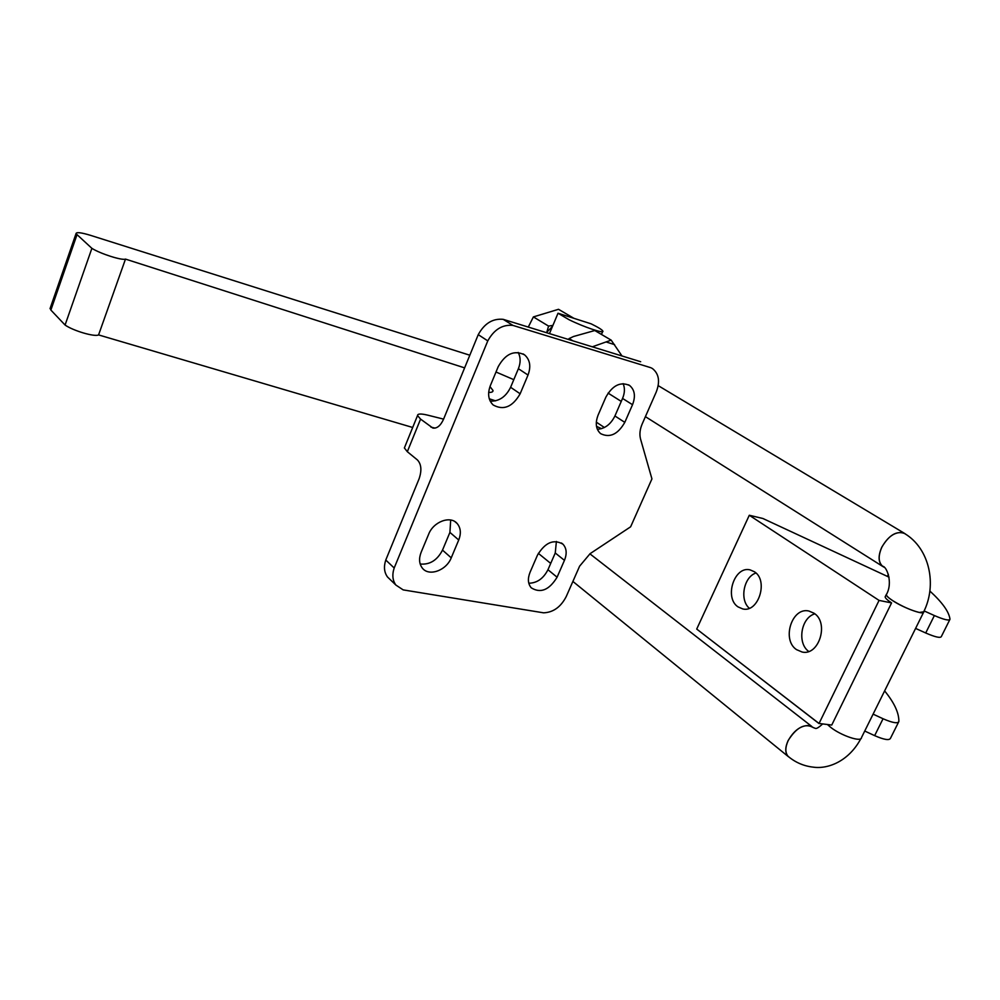 <?xml version="1.0" encoding="UTF-8"?>
<svg xmlns="http://www.w3.org/2000/svg" width="1000" height="1000" viewBox="0 0 1000 1000"><rect width="100%" height="100%" fill="white"/><g stroke="black" fill="none" stroke-linecap="round" stroke-linejoin="round"><path stroke-width="1.5" d="M883.737 566.95L882.688 566.312C878.325 562.337 878.025 555.988 881.825 547.25C887.763 536.737 894.65 531.862 902.487 532.625L904.9 533.713C929.737 548.7 937.188 585.037 923.688 611.838L919.3 612.45C911 610.375 902.15 606.438 892.738 600.662C888.625 597.95 886.488 595.962 886.338 594.688L886.65 594.05M789.338 757.325L788.112 756.338C785.075 752.712 785.1 747.475 788.175 740.612C793.838 730.612 800.675 725.575 808.688 725.487L814.675 728.138M568.95 319.662L558.025 313.225L591.138 323.837C598.275 327.35 602.188 329.775 602.875 331.138C604.45 333.95 583.65 326.962 568.95 319.662M549.462 333.6L558.025 313.225M621.987 355.962L611.175 340.125L592.325 346.812M884.075 567.225L882.638 566.388C878.238 562.4 877.95 556.013 881.762 547.238C889.087 534.938 896.825 530.4 904.963 533.638L905.688 534.212M789.862 757.738L788.05 756.4C785 752.763 785.013 747.5 788.112 740.6C796.4 727.45 804.688 723.037 812.975 727.35L813.225 727.613M885.462 596.25L885.138 596.9C885.3 598.175 887.438 600.188 891.562 602.913L879.062 600.413L749.35 515.3M923.75 611.688L923.775 611.875C924.625 615.625 903.925 608.162 892.675 600.65C888.55 597.925 886.4 595.925 886.237 594.65L886.712 593.913M827.5 724.587L830.638 727.3C841.162 735.688 861.688 742.55 861.462 737.638L923.475 612.5M573.913 318.312L558.513 309.3L533.387 316.913L548.575 326.1L546.663 332.738M572.9 340.825L569.138 338.55L573.538 336.5L594.775 330.525L611.175 340.125M813.975 613.2C829.325 622.55 819.137 656.025 802.188 652.05L796.525 649.638C781.4 639.775 791.912 606.8 808.888 611.025L813.975 613.2M754.4 571.75C768.7 580.425 758.475 612.975 742.775 608.95L738.012 606.875C723.938 597.737 734.4 565.662 750.125 569.888L754.4 571.75M755.95 573.025C743.7 576.888 739.35 600 749.338 608.25M814.85 613.85C801.05 617.562 796.85 643.138 808.725 651.45M749.287 515.275L696.712 629.062L819.038 723.475L831.75 725.05L891.562 602.913M819.038 723.475L879.062 600.413M915.588 628.4L925.713 632.987C935.275 637.112 940.487 638.3 941.363 636.525L949.737 619.763M749.362 515.262L762.9 518.5L889.038 577.163M884.625 690.9C894.175 702.588 898.925 712.688 898.863 721.188L898.863 721.525C897.75 723.775 892.487 722.85 883.05 718.75L873.112 714.15M831.737 725.05L819.025 723.462M818.988 723.538L696.762 629.1M898.512 722.225L890.487 738.275C889.338 740.612 884.05 739.737 874.65 735.638L864.737 731.038M929.875 591.05C942.237 602.337 948.925 611.65 949.95 618.987L950 619.25C949.175 620.925 943.975 619.688 934.375 615.55L924.125 610.925M568.35 339.425L569.138 338.55M528.288 327.062L533.387 316.913M552.913 325.387L548.575 326.1M464.625 367.875L125.487 259.1C121.962 260.65 100.363 253.75 91.888 248.337L76.013 233.688C76.188 231.938 80.95 232.463 90.262 235.263L469.812 355.213M412.688 427.475L98.575 334.913L125.487 259.1M98.575 334.913C94.85 337.15 73.3 330.838 65.075 325.037L91.888 248.337M65.075 325.037L50.875 310.062L50.338 307.787M496 372.013L513.8 379.663M489.288 398.8L495.562 400.838M478.25 334.65C484.438 323.413 492.762 318.3 503.2 319.337L512.9 325.4C502.413 324.375 494.05 329.55 487.788 340.887L478.25 334.65L443.512 419.312C440.588 425.7 437.038 428.625 432.863 428.062L420.575 419.1L417.537 415.55C417.55 413.663 420.938 413.525 427.7 415.15L443.587 419.125M404.825 446.85L404.375 447.95L407.325 451.7L417.463 459.988C421.375 464.25 421.912 470.538 419.075 478.862L385.775 560.025L394.188 568C391.987 574.738 392.55 580.425 395.887 585.062L403.175 589.888L543.562 612.825C553.275 612.438 560.837 607 566.25 596.525L579.6 566.188L590.1 553.663L630.625 526.812L651.938 478.9L640.575 439.137C639.338 434.475 639.862 429.412 642.188 423.963L656.237 392.013C660.212 381.65 658.988 373.875 652.575 368.65L651.488 368.025M488.663 392.438C491.737 392.5 493.188 391.838 493.013 390.475L489.975 386.575M596.312 422.15L604.4 427.5M596.512 426.375L601.562 428.663M421.125 552.325L428.65 534.212C433.425 521.638 450.45 515.337 457.15 523.513C460.763 527.875 461.287 533.375 458.725 540L451.238 557.837C446.388 570.538 428.812 576.85 422.3 568.038C419.125 563.8 418.738 558.575 421.125 552.325M420.188 564.012C429.8 564.913 437.25 560.275 442.512 550.112L449.913 532.4L450.688 520.013M530.062 572.263L537.463 555.163C545.15 542.463 553.65 538.812 562.962 544.188C566.638 548.237 567.137 553.625 564.45 560.35L557.087 577.212C549.2 590.075 540.575 593.6 531.237 587.812C527.913 583.85 527.525 578.675 530.062 572.263M528.8 583.225C537.013 583.088 543.413 578.587 547.962 569.725L555.25 552.987L556.4 541.45M520.15 393.787C512.55 406.962 503.562 410.688 493.162 404.975C488.312 400.188 487.375 393.75 490.337 385.65L498.237 366.613C505.525 353.725 514.3 349.812 524.6 354.875C530.037 359.738 531.175 366.463 528.013 375.05L520.15 393.787L510.613 387.287L518.387 368.7C520.763 362.663 520.712 357.25 518.212 352.463M490.225 401.163C499.087 401.45 505.887 396.825 510.613 387.287M624.8 422.362C617.863 434.412 609.8 438.162 600.612 433.638C595.887 429.3 595.05 423.113 598.112 415.075L605.875 397.137C612.575 385.312 620.487 381.425 629.6 385.475C634.775 389.862 635.75 396.275 632.525 404.7L624.8 422.362L614.925 415.975L622.55 398.438C624.825 392.962 625.013 388.025 623.112 383.625M597.362 429.3C604.925 428.75 610.775 424.3 614.925 415.975M390.363 579.738L387.5 576.987C384.175 572.362 383.6 566.712 385.775 560.025M394.188 568L487.788 340.887M640.675 361.725L503.2 319.337M650.837 367.713L512.9 325.4M606.838 342.2L614.587 344.625M874.65 735.638L883.05 718.75M934.375 615.55L925.713 632.987M546.938 332.088L552.5 326.362M50.875 310.062L76.938 234.887M430.913 427.113L435.037 428.113M451.238 557.837L442.512 550.112M458.725 540L449.913 532.4M557.087 577.212L547.962 569.725M564.45 560.35L555.25 552.987M528.013 375.05L518.387 368.7M632.525 404.7L622.55 398.438M407.325 451.7L420.575 419.1M860.837 738.688C848.8 761.213 828.138 769.3 813.275 767.15C803.812 766.1 795.425 762.487 788.112 756.338M822.588 723.988C818.462 727.775 815.962 729.175 815.088 728.188M658.2 385.637L904.175 533.162M589.875 553.812L811.787 726.438M885.138 596.9L886.237 594.65M887.362 576.45L888.375 574.375M538.337 553.35L550.712 563.413M572.888 581.438L788.05 756.4M882.688 566.312C886.55 566.188 893.3 582.638 886.338 594.688M608.088 393.1L621.263 401.413M645.4 416.65L882.638 566.388M76.013 233.688L50.025 308.688M602.675 331.587L601.462 334.438M493.013 390.475L492.475 391.763M455.037 521.725L457.15 523.513M561.45 543L562.962 544.188M523.05 353.888L524.6 354.875M628.562 384.837L629.6 385.475M395.887 585.062L387.5 576.987M417.537 415.55L404.375 447.95"/></g></svg>
